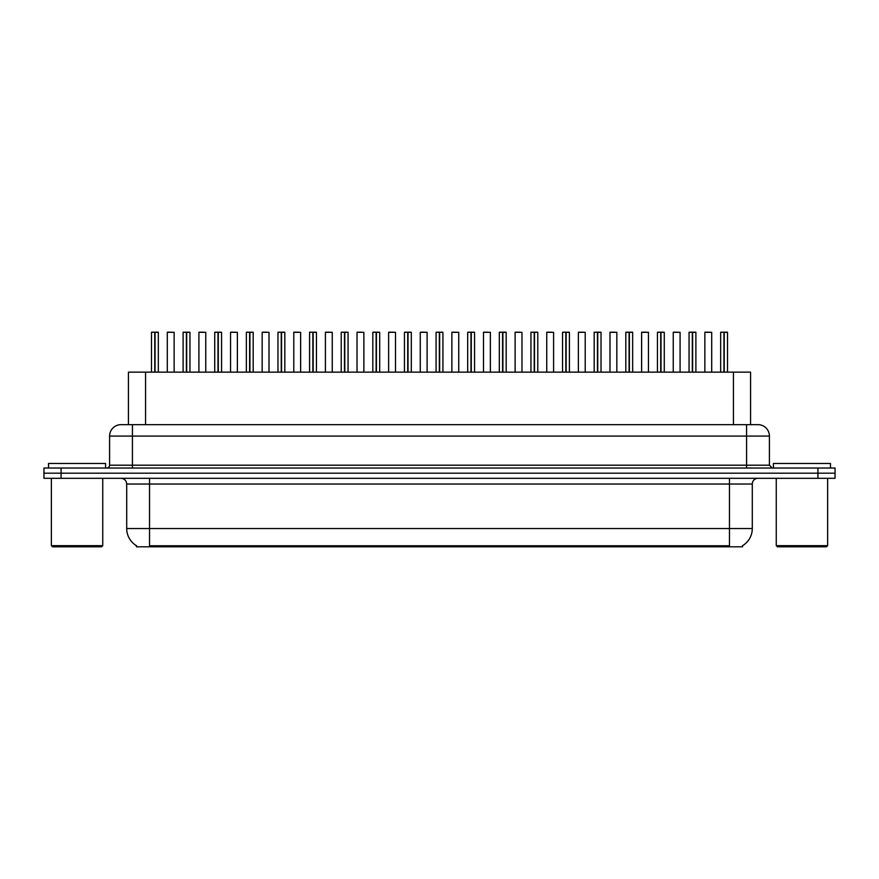 <?xml version="1.0" encoding="UTF-8"?>
<svg xmlns="http://www.w3.org/2000/svg" width="879" height="879" viewBox="0 0 879 879"><rect width="100%" height="100%" fill="white"/><g stroke="black" fill="none" stroke-linecap="round" stroke-linejoin="round"><path stroke-width="1.32" d="M125.268 424.656L128.433 424.656L128.433 372.147L750.567 372.147L750.567 424.656M742.579 545.672L742.579 546.804L136.421 546.804L136.421 545.672M136.586 545.771A19.975 19.975 0 0 1 126.708 528.543L149.54 528.543L149.54 545.771L729.46 545.771L729.46 528.543L752.292 528.543L752.292 484.021A5.703 5.703 0 0 1 757.995 478.308M126.708 528.543L126.708 484.021C126.378 480.549 124.477 478.648 121.005 478.308M742.414 545.771A19.975 19.975 0 0 0 752.292 528.543M835.05 478.308L835.05 473.177L43.95 473.177L43.95 478.308L61.069 478.308L61.069 473.177L43.95 473.177L43.95 468.035L61.069 468.035L61.069 473.177L835.05 473.177L835.05 478.308L61.069 478.308M769.411 436.072L109.589 436.072A11.416 11.416 0 0 1 121.005 424.656L757.995 424.656A11.416 11.416 0 0 1 769.411 436.072L769.411 465.189L772.267 468.035M109.589 436.072L109.589 465.189A2.857 2.857 0 0 1 106.733 468.035M835.05 468.035L835.05 473.177L835.05 468.035L61.069 468.035M155.056 332.306L158.33 332.306L155.056 332.306L155.056 372.147M154.957 372.147L155.056 332.196M154.77 332.196L151.485 332.306L154.858 332.196L154.858 372.147M158.22 332.196L151.595 332.196M158.33 332.306L158.33 372.147M151.485 332.306L151.485 372.147M154.759 332.306L154.759 372.147M154.858 332.196L153.77 332.196M174.141 332.306L167.296 332.306L174.141 332.306L174.141 372.147M171.866 332.196L167.406 332.196M167.296 332.306L167.296 372.147M186.678 332.306L189.952 332.306L186.678 332.306L186.678 372.147M186.579 372.147L186.678 332.196M186.381 332.196L183.107 332.306L186.48 332.196L186.48 372.147M189.842 332.196L183.217 332.196M189.952 332.306L189.952 372.147M183.107 332.306L183.107 372.147M186.381 332.306L186.381 372.147M186.48 332.196L185.392 332.196M218.3 332.306L221.574 332.306L218.3 332.306L218.3 372.147M218.201 372.147L218.3 332.196M218.003 332.196L214.729 332.306L218.102 332.196L218.102 372.147M221.464 332.196L214.839 332.196M221.574 332.306L221.574 372.147M214.729 332.306L214.729 372.147M218.003 332.306L218.003 372.147M218.102 332.196L217.014 332.196M249.922 332.306L253.196 332.306L249.922 332.306L249.922 372.147M249.823 372.147L249.922 332.196M249.625 332.196L246.351 332.306L249.724 332.196L249.724 372.147M253.086 332.196L246.461 332.196M253.196 332.306L253.196 372.147M246.351 332.306L246.351 372.147M249.625 332.306L249.625 372.147M249.724 332.196L248.636 332.196M281.544 332.306L284.818 332.306L281.544 332.306L281.544 372.147M281.445 372.147L281.544 332.196M281.247 332.196L277.973 332.306L281.346 332.196L281.346 372.147M284.708 332.196L278.083 332.196M284.818 332.306L284.818 372.147M277.973 332.306L277.973 372.147M281.247 332.306L281.247 372.147M281.346 332.196L280.247 332.196M205.763 332.306L198.918 332.306L205.763 332.306L205.763 372.147M203.478 332.196L199.028 332.196M198.918 332.306L198.918 372.147M237.385 332.306L230.54 332.306L237.385 332.306L237.385 372.147M235.1 332.196L230.65 332.196M230.54 332.306L230.54 372.147M269.007 332.306L262.162 332.306L269.007 332.306L269.007 372.147M266.722 332.196L262.272 332.196M262.162 332.306L262.162 372.147M105.59 468.035L105.59 463.475L48.521 463.475L48.521 468.035M51.367 478.308L51.367 545.661L102.744 545.661L102.744 478.308M102.744 545.661L101.601 546.804L52.509 546.804L51.367 545.661M830.479 468.035L830.479 463.475L773.41 463.475L773.41 468.035M776.256 478.308L776.256 545.661L827.633 545.661L827.633 478.308M827.633 545.661L826.491 546.804L777.399 546.804L776.256 545.661M313.166 332.306L316.44 332.306L313.166 332.306L313.166 372.147M313.067 372.147L313.155 332.196M312.869 332.196L309.595 332.306L312.968 332.196L312.968 372.147M316.33 332.196L309.705 332.196M316.44 332.306L316.44 372.147M309.595 332.306L309.595 372.147M312.869 332.306L312.869 372.147M312.968 332.196L311.869 332.196M344.788 332.306L348.062 332.306L344.788 332.306L344.788 372.147M344.689 372.147L344.777 332.196M344.491 332.196L341.217 332.306L344.59 332.196L344.59 372.147M347.952 332.196L341.327 332.196M348.062 332.306L348.062 372.147M341.217 332.306L341.217 372.147M344.491 332.306L344.491 372.147M344.59 332.196L343.491 332.196M376.41 332.306L379.684 332.306L376.41 332.306L376.41 372.147M376.311 372.147L376.399 332.196M376.113 332.196L372.828 332.306L376.212 332.196L376.212 372.147M379.563 332.196L372.949 332.196M379.684 332.306L379.684 372.147M372.828 332.306L372.828 372.147M376.113 332.306L376.113 372.147M376.212 332.196L375.113 332.196M300.629 332.306L293.784 332.306L300.629 332.306L300.629 372.147M298.344 332.196L293.894 332.196M293.784 332.306L293.784 372.147M332.251 332.306L325.406 332.306L332.251 332.306L332.251 372.147M329.966 332.196L325.516 332.196M325.406 332.306L325.406 372.147M363.873 332.306L357.028 332.306L363.873 332.306L363.873 372.147M361.588 332.196L357.138 332.196M357.028 332.306L357.028 372.147M408.032 332.306L411.306 332.306L408.032 332.306L408.032 372.147M407.933 372.147L408.021 332.196M407.735 332.196L404.45 332.306L407.834 332.196L407.834 372.147M411.185 332.196L404.571 332.196M411.306 332.306L411.306 372.147M404.45 332.306L404.45 372.147M407.724 332.306L407.724 372.147M407.834 332.196L406.735 332.196M439.654 332.306L442.928 332.306L439.654 332.306L439.654 372.147M439.555 372.147L439.643 332.196M439.357 332.196L436.072 332.306L439.445 332.196L439.445 372.147M442.807 332.196L436.193 332.196M442.928 332.306L442.928 372.147M436.072 332.306L436.072 372.147M439.346 332.306L439.346 372.147M439.445 332.196L438.357 332.196M471.276 332.306L474.55 332.306L471.276 332.306L471.276 372.147M471.166 372.147L471.265 332.196M470.979 332.196L467.694 332.306L471.067 332.196L471.067 372.147M474.429 332.196L467.815 332.196M474.55 332.306L474.55 372.147M467.694 332.306L467.694 372.147M470.968 332.306L470.968 372.147M471.067 332.196L469.979 332.196M502.887 332.306L506.172 332.306L502.887 332.306L502.887 372.147M502.788 372.147L502.887 332.196M502.601 332.196L499.316 332.306L502.689 332.196L502.689 372.147M506.051 332.196L499.437 332.196M506.172 332.306L506.172 372.147M499.316 332.306L499.316 372.147M502.59 332.306L502.59 372.147M502.689 332.196L501.601 332.196M534.509 332.306L537.783 332.306L534.509 332.306L534.509 372.147M534.41 372.147L534.509 332.196M534.223 332.196L530.938 332.306L534.311 332.196L534.311 372.147M537.673 332.196L531.048 332.196M537.783 332.306L537.783 372.147M530.938 332.306L530.938 372.147M534.212 332.306L534.212 372.147M534.311 332.196L533.223 332.196M395.495 332.306L388.639 332.306L395.495 332.306L395.495 372.147M393.21 332.196L388.76 332.196M388.639 332.306L388.639 372.147M427.117 332.306L420.261 332.306L427.117 332.306L427.117 372.147M424.832 332.196L420.382 332.196M420.261 332.306L420.261 372.147M458.739 332.306L451.883 332.306L458.739 332.306L458.739 372.147M456.454 332.196L452.004 332.196M451.883 332.306L451.883 372.147M490.361 332.306L483.505 332.306L490.361 332.306L490.361 372.147M488.076 332.196L483.626 332.196M483.505 332.306L483.505 372.147M521.972 332.306L515.127 332.306L521.972 332.306L521.972 372.147M519.698 332.196L515.248 332.196M515.127 332.306L515.127 372.147M566.131 332.306L569.405 332.306L566.131 332.306L566.131 372.147M566.032 372.147L566.131 332.196M565.845 332.196L562.56 332.306L565.933 332.196L565.933 372.147M569.295 332.196L562.67 332.196M569.405 332.306L569.405 372.147M562.56 332.306L562.56 372.147M565.834 332.306L565.834 372.147M565.933 332.196L564.845 332.196M597.753 332.306L601.027 332.306L597.753 332.306L597.753 372.147M597.654 372.147L597.753 332.196M597.456 332.196L594.182 332.306L597.555 332.196L597.555 372.147M600.917 332.196L594.292 332.196M601.027 332.306L601.027 372.147M594.182 332.306L594.182 372.147M597.456 332.306L597.456 372.147M597.555 332.196L596.467 332.196M629.375 332.306L632.649 332.306L629.375 332.306L629.375 372.147M629.276 372.147L629.375 332.196M629.078 332.196L625.804 332.306L629.177 332.196L629.177 372.147M632.539 332.196L625.914 332.196M632.649 332.306L632.649 372.147M625.804 332.306L625.804 372.147M629.078 332.306L629.078 372.147M629.177 332.196L628.089 332.196M660.997 332.306L664.271 332.306L660.997 332.306L660.997 372.147M660.898 372.147L660.997 332.196M660.7 332.196L657.426 332.306L660.799 332.196L660.799 372.147M664.161 332.196L657.536 332.196M664.271 332.306L664.271 372.147M657.426 332.306L657.426 372.147M660.7 332.306L660.7 372.147M660.799 332.196L659.711 332.196M692.619 332.306L695.893 332.306L692.619 332.306L692.619 372.147M692.52 372.147L692.619 332.196M692.322 332.196L689.048 332.306L692.421 332.196L692.421 372.147M695.783 332.196L689.158 332.196M695.893 332.306L695.893 372.147M689.048 332.306L689.048 372.147M692.322 332.306L692.322 372.147M692.421 332.196L691.323 332.196M724.241 332.306L727.515 332.306L724.241 332.306L724.241 372.147M724.142 372.147L724.23 332.196M723.944 332.196L720.67 332.306L724.043 332.196L724.043 372.147M727.405 332.196L720.78 332.196M727.515 332.306L727.515 372.147M720.67 332.306L720.67 372.147M723.944 332.306L723.944 372.147M724.043 332.196L722.945 332.196M553.594 332.306L546.749 332.306L553.594 332.306L553.594 372.147M551.32 332.196L546.859 332.196M546.749 332.306L546.749 372.147M585.216 332.306L578.371 332.306L585.216 332.306L585.216 372.147M582.942 332.196L578.481 332.196M578.371 332.306L578.371 372.147M616.838 332.306L609.993 332.306L616.838 332.306L616.838 372.147M614.553 332.196L610.103 332.196M609.993 332.306L609.993 372.147M648.46 332.306L641.615 332.306L648.46 332.306L648.46 372.147M646.175 332.196L641.725 332.196M641.615 332.306L641.615 372.147M680.082 332.306L673.237 332.306L680.082 332.306L680.082 372.147M677.797 332.196L673.347 332.196M673.237 332.306L673.237 372.147M711.704 332.306L704.859 332.306L711.704 332.306L711.704 372.147M709.419 332.196L704.969 332.196M704.859 332.306L704.859 372.147M727.175 546.804L727.175 545.672M151.825 546.804L151.825 545.672M145.562 424.656L145.562 372.147M733.438 424.656L733.438 372.147M729.46 478.308L729.46 484.021L126.708 484.021M752.292 484.021L729.46 484.021L729.46 528.543L149.54 528.543L149.54 478.308M817.931 478.308L817.931 468.035M132.421 468.035L132.421 424.656M109.589 465.189L769.411 465.189M746.579 424.656L746.579 468.035"/></g></svg>
